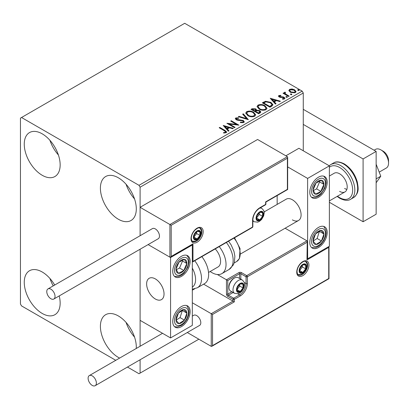 <?xml version="1.0" encoding="UTF-8"?>
<svg xmlns="http://www.w3.org/2000/svg" width="409" height="409" viewBox="0 0 409 409"><rect width="100%" height="100%" fill="white"/><g stroke="black" fill="none" stroke-linecap="round" stroke-linejoin="round"><path stroke-width="0.61" d="M119.617 358.085A25.384 14.652 60 0 1 118.349 357.405A25.384 14.652 60 0 1 101.769 335.037A25.384 14.652 60 0 1 105.66 314.7A25.384 14.652 60 0 1 118.349 315.952A25.384 14.652 60 0 1 136.253 348.483M134.546 337.098A25.384 14.652 60 0 1 126.084 322.445M42.204 175.277A25.384 14.652 60 0 1 25.624 152.91A25.384 14.652 60 0 1 29.514 132.572A25.384 14.652 60 0 1 42.204 133.83A25.384 14.652 60 0 1 58.789 156.197A25.384 14.652 60 0 1 54.898 176.535A25.384 14.652 60 0 1 42.204 175.277M58.4 154.97A25.384 14.652 60 0 1 49.939 140.318M118.349 219.239A25.384 14.652 60 0 1 101.769 196.872A25.384 14.652 60 0 1 105.66 176.53A25.384 14.652 60 0 1 118.349 177.787A25.384 14.652 60 0 1 134.929 200.154A25.384 14.652 60 0 1 131.038 220.497A25.384 14.652 60 0 1 118.349 219.239M134.546 198.932A25.384 14.652 60 0 1 126.084 184.28M59.213 295.927A25.384 14.652 60 0 1 54.898 314.7A25.384 14.652 60 0 1 42.204 313.442A25.384 14.652 60 0 1 25.624 291.075A25.384 14.652 60 0 1 29.514 270.738A25.384 14.652 60 0 1 42.204 271.995A25.384 14.652 60 0 1 54.688 285.037M53.242 285.876A25.384 14.652 60 0 1 49.939 278.483M303.268 150.783L303.268 93.007L140.103 187.21L139.014 185.323L302.179 91.125L184.704 23.298L20.45 118.129L20.45 304.025L21.539 305.906L115.767 360.309M127.46 367.057L139.014 373.734L140.103 373.105L140.103 359.756M140.103 346.259L140.103 249.224L140.103 320.349L170.563 337.936L192.317 325.375L192.317 244.986L191.933 244.766M171.213 225.267L171.213 256.417L192.971 243.856L192.971 261.443L252.578 227.026L252.578 220.241A10.153 5.864 -60 0 1 259.761 207.808L265.63 204.418L265.63 201.908L287.389 189.347L287.389 158.196L171.213 225.267L140.103 207.307L140.103 235.727L140.103 187.21M140.103 373.105L198.846 339.194M288.902 90.803L289.562 89.356L292.057 88.978L294.603 89.791L296.065 91.642L295.324 92.685L290.308 92.27L288.836 90.409M285.114 92.715L285.482 93.886L289.168 96.125L288.585 96.463L283.018 93.247L283.606 92.909L284.424 93.385L284.204 92.766L285.165 92.117L285.477 92.623L285.114 92.715L284.915 93.549M279.582 95.91L279.766 96.667L283.094 96.892L284.148 97.281L284.955 98.308L284.516 98.922L282.558 99.182L282.379 98.692L283.769 98.564L283.59 97.633L279.209 97.02L278.463 96.1L278.861 95.537L280.784 95.338L280.922 95.813L279.582 95.91L279.398 96.682M283.769 98.564L283.769 99.065L283.769 98.564M271.709 106.202L269.94 107.224L262.322 102.828L265.564 101.279L270.911 102.378L272.951 104.74L271.709 106.202M258.616 113.763L250.998 109.367L252.077 108.748L255.717 108.825L256.622 110.169L259.771 110.599L260.84 111.948L260.139 112.884L258.616 113.763M256.647 109.97L256.622 110.67L259.771 111.1L259.771 110.599M248.365 119.684L238.309 116.693L238.948 116.325L246.576 118.595L242.649 114.188L243.289 113.82L248.365 119.684M235.088 127.347L234.505 127.685L226.888 123.288L236.376 124.367L230.696 121.09L231.279 120.752L238.897 125.149L229.423 124.075L235.088 127.347M224.244 130.665L219.178 127.741L219.761 127.403L224.904 130.374L226.698 132.015L226.177 132.715L223.861 133.037L223.575 132.531L224.899 132.429L225.645 131.882L224.244 130.665M139.014 185.323L21.539 117.501M223.181 125.43L233.329 128.36L232.695 128.728L229.469 127.772L227.332 129.009L228.989 130.87L228.355 131.238L223.181 125.43M236.54 118.395L236.734 119.392L243.278 120.466L244.28 121.79L243.733 122.582L240.354 122.608L240.446 122.112L242.905 122.158L243.299 121.591L242.68 120.798L237.644 120.246L236.182 119.75L235.287 118.651L235.768 117.94L238.524 117.833L238.534 118.37L236.54 118.395L236.254 119.29M247.813 115.645L245.722 113.058L246.668 111.642C249.153 110.752 251.474 110.951 253.631 112.24L255.691 114.832L254.72 116.238C252.256 117.107 249.955 116.908 247.813 115.645M259.137 109.106L257.046 106.519L257.992 105.103C260.477 104.213 262.798 104.413 264.955 105.701L267.011 108.298L266.044 109.699C263.58 110.573 261.279 110.374 259.137 109.106M270.231 98.262L280.385 101.197L279.746 101.565L276.525 100.604L274.383 101.841L276.044 103.702L275.405 104.07L270.231 98.262M286.193 97.224L286.044 96.575L287.169 96.657L287.317 97.306L286.193 97.224M285.876 96.815L286.044 96.575L286.044 97.076L287.169 97.163L287.169 96.657M290.681 94.627L290.538 93.983L291.658 94.065L291.806 94.714L290.681 94.627L290.538 93.983L290.538 94.484L291.658 94.566L291.658 94.065M298.003 90.404L297.859 89.755L298.979 89.837L299.127 90.486L298.003 90.404M297.691 89.995L297.859 89.755L297.859 90.256L298.979 90.343L298.979 89.837M302.179 91.125L303.268 93.007M219.613 127.991L219.761 127.403M219.761 127.905L226.647 132.255M223.575 133.032L224.899 132.93L224.899 132.429M224.899 132.93L225.39 132.772L225.39 132.271M225.39 132.772L225.645 131.882M223.682 125.998L232.757 128.692M228.692 131.038L227.332 129.51L227.332 129.009M225.062 126.463L225.062 126.964L226.801 128.912L228.442 127.966L228.442 127.465L225.062 126.463L226.801 128.411L228.442 127.465M226.801 128.912L226.801 128.411M227.803 123.815L236.376 124.873L236.376 124.367M231.131 121.34L231.279 120.752M231.279 121.253L237.992 125.128M234.654 127.598L229.423 124.576L229.423 124.075M242.905 122.158L242.905 122.659L240.446 122.613L240.446 122.112M242.905 122.659L243.299 121.591M235.333 118.901L235.768 117.94M235.768 118.441L238.524 118.334L238.524 117.833M236.54 118.896L236.734 119.392M236.734 119.893L238.074 120.256L238.074 119.755M238.074 120.256L239.556 120.277L239.556 119.776M239.556 120.277L243.278 120.967L243.278 120.466M243.278 120.967L244.245 122.025M238.887 116.867L238.948 116.325M238.948 116.831L246.576 119.096L246.576 118.595M242.946 114.52L243.289 113.82M243.289 114.321L247.956 119.561M245.748 113.319L246.668 111.642M246.668 112.148C249.153 111.253 251.474 111.453 253.631 112.741L253.631 112.24M253.631 112.741L255.666 115.077M246.724 113.227L246.724 113.728L248.396 115.803C250.098 116.821 251.939 116.989 253.917 116.299L254.715 114.607L253.048 112.577C251.331 111.555 249.475 111.391 247.476 112.081L246.724 113.227L248.396 115.302C250.098 116.32 251.939 116.483 253.917 115.798L254.715 114.607M253.917 116.299L253.917 115.798M248.396 115.803L248.396 115.302M251.438 109.617L252.077 109.249L255.717 109.326L255.717 108.825M255.717 109.326L256.622 110.67M259.771 111.1L260.799 112.194M255.589 111.34L255.589 111.841L258.422 113.477L259.848 112.286L259.188 110.936L256.908 110.686L255.589 111.34L258.422 112.976L259.848 111.785M252.368 109.479L252.368 109.985L254.807 111.391L255.804 110.486L255.144 109.167L252.977 109.131L252.368 109.479L254.807 110.89L255.804 109.985M255.109 111.217L255.109 110.716M254.807 111.391L254.807 110.89M259.091 113.088L259.091 112.587M258.422 113.477L258.422 112.976M257.072 106.78L257.992 105.103M257.992 105.609C260.477 104.714 262.798 104.914 264.955 106.207L264.955 105.701M264.955 106.207L266.99 108.543M258.048 106.688L258.048 107.194L259.72 109.269C261.423 110.282 263.263 110.45 265.242 109.765L266.039 108.068L264.372 106.038C262.655 105.016 260.799 104.852 258.8 105.542L258.048 106.688L259.72 108.763C261.423 109.781 263.263 109.944 265.242 109.259L266.039 108.068M265.242 109.765L265.242 109.259M259.72 109.269L259.72 108.763M262.762 103.083L265.564 101.78L265.564 101.279M265.564 101.78L270.911 102.879L270.911 102.378M270.911 102.879L272.921 104.99M263.693 102.94L263.693 103.446L269.746 106.938L271.745 105.558L271.913 105.036L271.913 104.53L270.329 102.715L265.973 101.872L263.693 102.94L269.746 106.437L271.745 105.057L271.913 104.53M269.746 106.938L269.746 106.437M271.745 105.558L271.745 105.057M270.738 98.83L279.807 101.529M275.748 103.871L274.383 102.342L274.383 101.841M272.118 99.295L272.118 99.801L273.856 101.749L275.492 100.803L275.492 100.302L272.118 99.295L273.856 101.248L275.492 100.302M273.856 101.749L273.856 101.248M278.519 96.36L278.861 95.537M278.861 96.038L279.863 95.808M280.784 95.798L280.784 95.338M279.582 96.412L279.766 97.168L279.766 96.667M279.766 97.168L280.41 97.383L280.41 96.877M280.41 97.383L283.094 97.398L283.094 96.892M283.094 97.398L284.148 97.782L284.148 97.281M284.148 97.782L284.899 98.543M283.146 99.229L283.769 99.065M283.457 93.497L283.606 92.909M283.606 93.41L284.424 93.886L284.424 93.385M284.255 93.047L284.526 92.265M284.526 92.766L285.165 92.623L285.165 92.117M285.114 93.216L285.482 93.886M285.482 94.392L288.734 96.376M288.861 90.66L289.562 89.356M289.562 89.862L292.057 89.479L292.057 88.978M292.057 89.479L294.603 90.292L294.603 89.791M294.603 90.292L296.034 91.887M289.746 90.491L289.746 90.997L290.896 92.439L294.638 92.792L295.16 91.519L294.02 90.133L290.242 89.755L289.746 90.491L290.896 91.933L294.638 92.291L295.16 91.519M294.638 92.792L294.638 92.291M290.896 92.439L290.896 91.933M292.389 219.868A12.306 7.106 -120 0 0 298.544 220.477A12.306 7.106 -120 0 0 300.431 210.615A12.306 7.106 -120 0 0 292.389 199.771A12.306 7.106 -120 0 0 286.239 199.163L264.102 211.939M318.499 247.501A12.306 7.106 -60 0 1 312.343 248.11A12.306 7.106 -60 0 1 310.457 238.248A12.306 7.106 -60 0 1 318.499 227.404A12.306 7.106 -60 0 1 324.649 226.796A12.306 7.106 -60 0 1 326.535 236.658A12.306 7.106 -60 0 1 318.499 247.501M318.499 177.163A12.306 7.106 120 0 0 310.457 188.007A12.306 7.106 120 0 0 312.343 197.869A12.306 7.106 120 0 0 318.499 197.261A12.306 7.106 120 0 0 326.535 186.412A12.306 7.106 120 0 0 324.649 176.55A12.306 7.106 120 0 0 318.499 177.163M307.619 178.416L329.378 165.86L329.378 246.244L307.619 258.805L307.619 178.416L287.66 166.892M277.164 204.403L277.164 195.563M329.378 165.86L298.918 148.273L285.865 155.809M307.619 258.805L307.236 258.585M155.333 298.999A12.306 7.106 60 0 1 147.291 288.151A12.306 7.106 60 0 1 149.178 278.294A12.306 7.106 60 0 1 155.333 278.902A12.306 7.106 60 0 1 163.375 289.746A12.306 7.106 60 0 1 161.489 299.608A12.306 7.106 60 0 1 155.333 298.999M181.438 256.29A12.306 7.106 -60 0 1 187.593 255.681A12.306 7.106 -60 0 1 189.479 265.543A12.306 7.106 -60 0 1 181.438 276.387A12.306 7.106 -60 0 1 175.287 277A12.306 7.106 -60 0 1 173.401 267.138A12.306 7.106 -60 0 1 181.438 256.29M181.438 326.633A12.306 7.106 120 0 0 189.479 315.784A12.306 7.106 120 0 0 187.593 305.927A12.306 7.106 120 0 0 181.438 306.535A12.306 7.106 120 0 0 173.401 317.379A12.306 7.106 120 0 0 175.287 327.241A12.306 7.106 120 0 0 181.438 326.633M170.563 337.936L170.563 257.547L192.317 244.986M170.563 257.547L148.124 244.592L169.909 257.169L169.909 224.515L287.389 156.688L257.583 139.479L140.103 207.307M380.937 149.909L383.11 151.161A7.689 4.443 60 0 1 388.473 159.469A7.689 4.443 60 0 1 388.55 160.584L388.55 163.094A10.767 6.217 -120 0 0 388.438 161.54A10.767 6.217 -120 0 0 380.937 149.909A10.767 6.217 -120 0 0 375.554 149.372L374.082 150.221M163.907 292.195A12.306 7.106 -120 0 0 157.966 280.891A12.306 7.106 -120 0 0 149.178 278.294A12.306 7.106 -120 0 0 146.759 285.707A12.306 7.106 -120 0 0 152.7 297.006A12.306 7.106 -120 0 0 161.489 299.608A12.306 7.106 -120 0 0 163.907 292.195M379.204 172.133L386.321 168.022A10.767 6.217 -120 0 0 388.55 163.094M287.389 158.196L287.66 157.286L287.389 156.688M171.213 256.417L170.563 257.108L169.909 257.169M192.971 243.856L192.317 244.546L170.563 257.108M192.971 261.443L192.317 262.133L252.389 227.45A0.925 0.925 0 0 0 252.849 226.647A0.925 0.532 180 0 1 252.578 227.026A0.925 0.532 60 0 1 252.389 227.45M203.61 284.168L232.997 301.131L211.243 313.693L212.547 314.449L212.547 345.595L211.898 346.285L211.243 346.351L211.243 313.693L192.317 302.767M194.592 288.892L192.317 290.206M211.243 346.351L187.286 332.517M212.547 345.595L328.724 278.524L328.724 247.373L306.97 259.935L307.236 241.443L306.97 240.845L285.119 228.227M306.97 242.353L247.358 276.765L247.358 283.549A10.153 5.864 -60 0 1 240.18 295.983L234.306 299.373L234.306 301.888L232.997 301.131L232.997 299.373L227.777 296.361A1.846 1.063 -120 0 1 226.474 294.102L226.474 279.782L217.337 274.505M328.724 247.373L328.994 246.463L328.994 278.682L211.898 346.285M306.97 259.935L307.236 241.443M244.28 282.527L246.054 283.549L246.054 276.765A0.925 0.532 0 0 0 247.358 276.765A0.925 0.532 -120 0 0 246.704 275.635L241.484 272.619A1.846 1.063 0 0 0 238.871 272.619L226.474 279.782L227.777 280.533L227.777 294.102L231.837 291.76M236.913 289.577A4.617 2.664 120 0 0 237.353 291.208A4.617 2.664 120 0 0 240.18 291.464A4.617 2.664 120 0 0 243.007 287.946A4.617 2.664 120 0 0 243.007 284.178A4.617 2.664 120 0 0 240.18 283.928A4.617 2.664 120 0 0 237.353 287.44A4.617 2.664 120 0 0 236.913 289.577M237.205 289.24L237.353 291.208L240.18 291.464L243.007 287.946L243.007 284.178L240.18 283.928L237.353 287.44L237.205 289.24M228.953 287.491A7.689 4.443 120 0 0 230.548 291.014L234.592 293.35A7.689 4.443 -60 0 1 232.997 289.828A7.689 4.443 -60 0 1 236.356 282.087A7.689 4.443 -60 0 1 242.286 280.027L238.237 277.691A7.689 4.443 120 0 0 234.393 278.074A7.689 4.443 120 0 0 228.953 287.491L228.953 286.637A6.646 3.834 -60 0 1 233.651 278.498L234.393 278.074M237.205 289.214L239.74 286.06L239.74 284.352M237.22 289.751L240.18 291.464M239.74 286.06L243.007 287.946M241.039 283.043L243.007 284.178M256.494 217.982A4.617 2.664 120 0 0 256.934 219.613A4.617 2.664 120 0 0 259.761 219.868A4.617 2.664 120 0 0 262.583 216.351A4.617 2.664 120 0 0 262.583 212.583A4.617 2.664 120 0 0 259.761 212.332A4.617 2.664 120 0 0 256.934 215.845A4.617 2.664 120 0 0 256.494 217.982M256.786 217.644L256.934 219.613L259.761 219.868L262.583 216.351L262.583 212.583L259.761 212.332L256.934 215.845L256.786 217.644M256.786 217.619L259.321 214.469L259.321 212.757M256.801 218.161L259.761 219.868M259.321 214.469L262.583 216.351M260.62 211.448L262.583 212.583M193.84 237.077A4.617 2.664 120 0 0 194.275 238.708A4.617 2.664 120 0 0 197.102 238.958A4.617 2.664 120 0 0 199.929 235.441A4.617 2.664 120 0 0 199.929 231.673A4.617 2.664 120 0 0 197.102 231.422A4.617 2.664 120 0 0 194.275 234.94A4.617 2.664 120 0 0 193.84 237.077M194.132 236.739L194.275 238.708L197.102 238.958L199.929 235.441L199.929 231.673L197.102 231.422L194.275 234.94L194.132 236.739M194.132 236.714L196.668 233.559L196.668 231.852M194.142 237.251L197.102 238.958M196.668 233.559L199.929 235.441M197.966 230.538L199.929 231.673M299.572 270.487A4.617 2.664 120 0 0 300.007 272.118A4.617 2.664 120 0 0 302.834 272.368A4.617 2.664 120 0 0 305.661 268.856A4.617 2.664 120 0 0 305.661 265.088A4.617 2.664 120 0 0 302.834 264.833A4.617 2.664 120 0 0 300.007 268.35A4.617 2.664 120 0 0 299.572 270.487M299.863 270.15L300.007 272.118L302.834 272.368L305.661 268.856L305.661 265.088L302.834 264.833L300.007 268.35L299.863 270.15M299.863 270.124L302.399 266.97L302.399 265.262M299.874 270.661L302.834 272.368M302.399 266.97L305.661 268.856M303.693 263.953L305.661 265.088M323.049 188.017A7.689 4.443 120 0 0 323.928 184.423A7.689 4.443 120 0 0 321.474 180.236A7.689 4.443 120 0 0 316.045 183.022A7.689 4.443 120 0 0 313.069 190.001A7.689 4.443 120 0 0 315.523 194.183A7.689 4.443 120 0 0 320.953 191.397A7.689 4.443 120 0 0 323.049 188.017M322.297 187.823L323.928 184.423L321.474 180.236L316.045 183.022L313.069 190.001L315.523 194.183L320.953 191.397L322.297 187.823M313.35 190.553L316.602 188.886L319.577 181.908L319.194 181.253M316.602 188.886L320.953 191.397M319.577 181.908L323.928 184.423M185.993 267.149A7.689 4.443 120 0 0 186.872 263.549A7.689 4.443 120 0 0 184.413 259.367A7.689 4.443 120 0 0 178.984 262.154A7.689 4.443 120 0 0 176.008 269.132A7.689 4.443 120 0 0 178.467 273.314A7.689 4.443 120 0 0 183.897 270.528A7.689 4.443 120 0 0 185.993 267.149M185.236 266.954L186.872 263.549L184.413 259.367L178.984 262.154L176.008 269.132L178.467 273.314L183.897 270.528L185.236 266.954M176.289 269.684L179.546 268.013L182.521 261.039L182.133 260.385M179.546 268.013L183.897 270.528M182.521 261.039L186.872 263.549M176.887 322.645A7.689 4.443 120 0 0 178.984 323.606A7.689 4.443 120 0 0 184.413 320.124A7.689 4.443 120 0 0 186.872 313.1A7.689 4.443 120 0 0 183.897 309.562A7.689 4.443 120 0 0 178.467 313.043A7.689 4.443 120 0 0 176.008 320.063A7.689 4.443 120 0 0 176.887 322.645M177.353 321.75L178.984 323.606L184.413 320.124L186.872 313.1L183.897 309.562L178.467 313.043L176.008 320.063L177.353 321.75M176.085 320.16L180.062 317.609L182.368 310.405M180.062 317.609L184.413 320.124M182.521 310.589L186.872 313.1M313.943 243.513A7.689 4.443 120 0 0 316.045 244.475A7.689 4.443 120 0 0 321.474 240.993A7.689 4.443 120 0 0 323.928 233.974A7.689 4.443 120 0 0 320.953 230.431A7.689 4.443 120 0 0 315.523 233.912A7.689 4.443 120 0 0 313.069 240.932A7.689 4.443 120 0 0 313.943 243.513M314.409 242.619L316.045 244.475L321.474 240.993L323.928 233.974L320.953 230.431L315.523 233.912L313.069 240.932L314.409 242.619M313.141 241.034L317.123 238.483L319.424 231.279M317.123 238.483L321.474 240.993M319.577 231.458L323.928 233.974M192.317 287.128A16.922 9.77 -120 0 0 192.317 268.161M194.73 260.738A20 11.544 60 0 1 197.383 287.762L204.49 283.662A20 11.544 -120 0 0 201.841 256.632M215.211 248.912A12.306 7.106 60 0 1 219.786 265.093A12.306 7.106 60 0 1 218.048 266.949L208.529 272.45M219.244 246.586A20 11.544 60 0 1 224.715 270.589A20 11.544 60 0 1 221.898 273.611A20 11.544 60 0 1 210.17 271.499M50.905 298.744A5.844 3.374 -120 0 0 53.83 299.035A5.844 3.374 -120 0 0 54.724 294.352A5.844 3.374 -120 0 0 50.905 289.199A5.844 3.374 -120 0 0 47.986 288.912A5.844 3.374 -120 0 0 47.086 293.596A5.844 3.374 -120 0 0 50.905 298.744M53.83 299.035L158.257 238.744A5.844 3.374 -120 0 0 159.152 234.06A5.844 3.374 -120 0 0 155.333 228.912A5.844 3.374 -120 0 0 152.409 228.621L47.986 288.912M96.376 383.029A5.844 3.374 -120 0 0 93.825 377.144A5.844 3.374 -120 0 0 89.32 375.58A5.844 3.374 -120 0 0 88.109 378.253A5.844 3.374 -120 0 0 90.66 384.138A5.844 3.374 -120 0 0 95.164 385.702A5.844 3.374 -120 0 0 96.376 383.029M95.164 385.702L199.592 325.416A5.844 3.374 -120 0 0 200.804 322.737A5.844 3.374 -120 0 0 198.247 316.852A5.844 3.374 -120 0 0 193.743 315.288L192.317 316.111M376.147 164.26L380.779 176.192L376.147 178.866M380.779 176.192L376.147 182.782M303.268 109.336L376.147 151.412L376.147 214.214L363.095 221.75L329.378 202.281M303.268 124.408L363.095 158.948L363.095 221.75M376.147 151.412L363.095 158.948M329.378 176.034L334.214 173.237A10.767 6.217 60 0 1 339.603 173.769A10.767 6.217 60 0 1 346.638 183.263A10.767 6.217 60 0 1 344.986 191.887A10.767 6.217 60 0 1 339.603 191.356M346.868 189.377A10.767 6.217 60 0 1 344.603 188.467M224.904 130.875L224.904 130.374M252.077 109.249L252.077 108.748M263.478 102.664L263.478 102.163M270.375 106.575L270.375 106.074M281.571 97.373L281.571 96.872M287.302 95.548L287.302 95.041M191.013 238.708A8.615 4.974 -60 0 1 197.102 228.156A8.615 4.974 -60 0 1 203.196 231.673A8.615 4.974 -60 0 1 197.102 242.225A8.615 4.974 -60 0 1 191.013 238.708M201.888 231.673A7.689 4.443 120 0 0 200.298 228.15C199.163 228.12 199.152 226.617 194.853 230.231C192.583 232.767 191.392 235.466 191.284 238.329C191.673 240.61 192.112 241.658 192.603 241.474A7.689 4.443 120 0 0 198.534 239.413A7.689 4.443 120 0 0 201.888 231.673M259.761 207.808A0.925 0.532 -120 0 1 259.567 208.232C255.507 211.059 253.268 214.94 252.849 219.868A0.925 0.532 180 0 1 252.578 220.241L252.578 226.274M265.901 204.04A0.925 0.532 180 0 1 265.63 204.418A0.925 0.532 -120 0 1 265.441 204.843A0.925 0.925 0 0 0 265.901 204.04L265.901 202.061L287.66 189.5L287.66 157.286M308.928 265.083A8.615 4.974 -60 0 1 302.834 275.635A8.615 4.974 -60 0 1 296.745 272.118A8.615 4.974 -60 0 1 302.834 261.571A8.615 4.974 -60 0 1 308.928 265.083M298.335 274.889A7.689 4.443 120 0 0 304.26 272.823A7.689 4.443 120 0 0 307.619 265.083A7.689 4.443 120 0 0 306.029 261.566C304.894 261.53 304.884 260.027 300.584 263.641C298.309 266.177 297.123 268.877 297.011 271.745C297.399 274.015 297.839 275.063 298.335 274.889M239.526 278.437L239.526 273.754A0.925 0.532 180 0 1 240.829 273.754L246.054 276.765A0.925 0.532 -60 0 1 246.704 275.635L306.97 240.845M234.306 301.888L212.547 314.449M241.484 272.619A0.925 0.532 120 0 0 240.829 273.754L240.829 279.189M237.752 293.831L239.526 294.853A9.228 5.327 120 0 0 246.054 283.549A0.925 0.532 0 0 0 247.358 283.549M233.14 292.512L228.432 295.232L233.651 298.243L239.526 294.853A0.925 0.532 60 0 1 240.18 295.983M238.871 272.619A0.925 0.532 60 0 1 239.526 273.754L227.777 280.533M232.997 299.373A0.925 0.532 0 0 0 234.306 299.373A0.925 0.532 60 0 0 233.651 298.243A0.925 0.532 120 0 0 232.997 299.373M227.777 296.361A0.925 0.532 -60 0 1 228.432 295.232A0.925 0.532 60 0 1 227.777 294.102A0.925 0.532 0 0 1 226.474 294.102M236.479 289.828A5.23 3.021 120 0 0 240.18 291.965A5.23 3.021 120 0 0 243.876 285.559A5.23 3.021 120 0 0 240.18 283.422A5.23 3.021 120 0 0 236.479 289.828M256.06 218.232A5.23 3.021 120 0 0 259.761 220.369A5.23 3.021 120 0 0 263.457 213.963A5.23 3.021 120 0 0 259.761 211.826A5.23 3.021 120 0 0 256.06 218.232M252.849 220.993L254.173 221.755A7.689 4.443 -60 0 1 252.849 220.032M259.71 208.15A7.689 4.443 -60 0 1 261.862 208.432L260.543 207.67M193.406 237.327A5.23 3.021 120 0 0 197.102 239.459A5.23 3.021 120 0 0 200.804 233.053A5.23 3.021 120 0 0 197.102 230.921A5.23 3.021 120 0 0 193.406 237.327M299.137 270.738A5.23 3.021 120 0 0 302.834 272.875A5.23 3.021 120 0 0 306.53 266.469A5.23 3.021 120 0 0 302.834 264.332A5.23 3.021 120 0 0 299.137 270.738M324.327 188.242A9.847 5.685 120 0 0 322.307 178.283A9.847 5.685 120 0 0 312.67 186.177A9.847 5.685 120 0 0 314.69 196.136A9.847 5.685 120 0 0 324.327 188.242M187.266 267.374A9.847 5.685 120 0 0 185.246 257.414A9.847 5.685 120 0 0 175.609 265.308A9.847 5.685 120 0 0 177.634 275.267A9.847 5.685 120 0 0 187.266 267.374M175.609 324.342A9.847 5.685 120 0 0 185.246 321.116A9.847 5.685 120 0 0 187.266 308.821A9.847 5.685 120 0 0 177.634 312.052A9.847 5.685 120 0 0 175.609 324.342M312.67 245.216A9.847 5.685 120 0 0 322.307 241.985A9.847 5.685 120 0 0 324.327 229.689A9.847 5.685 120 0 0 314.69 232.92A9.847 5.685 120 0 0 312.67 245.216M228.565 241.203L231.208 245.032L233.989 251.463L234.884 256.244L234.337 262.425L233.324 264.955L229.004 269.505A20 11.544 -120 0 0 231.821 266.489A20 11.544 -120 0 0 226.356 242.481M234.521 237.767L240.057 248.611L239.434 258.59L236.673 261.525A16.922 9.77 -120 0 0 239.06 258.974A16.922 9.77 -120 0 0 233.968 238.084M333.519 162.981C335.993 161.264 339.582 161.57 344.286 163.897C350.595 167.91 354.935 173.932 357.302 181.969C358.315 188.258 359.496 192.813 353.514 197.624A20 11.544 -120 0 0 356.582 181.596A20 11.544 -120 0 0 343.514 163.973A20 11.544 -120 0 0 333.519 162.981L330.687 164.617A20 11.544 60 0 1 340.687 165.609A20 11.544 60 0 1 353.754 183.227A20 11.544 60 0 1 350.687 199.255C348.125 200.967 344.536 200.666 339.92 198.339L337.139 196.417M337.486 196.218A18.461 10.66 -120 0 0 339.603 197.634A18.461 10.66 -120 0 0 352.655 190.098A18.461 10.66 -120 0 0 339.603 167.491A18.461 10.66 -120 0 0 329.378 167.291M240.61 253.928L298.544 220.477M344.986 191.887L329.378 200.901M259.567 208.232L265.441 204.843M252.849 226.647L252.849 219.868M234.592 293.35L238.15 293.734L239.817 293.002L241.97 291.147L244.076 287.486L244.597 284.552C244.971 283.427 244.199 281.919 242.286 280.027M254.173 221.755L257.726 222.143L259.398 221.407L261.55 219.551L263.657 215.891L264.178 212.961C264.551 211.831 263.779 210.323 261.862 208.432M192.199 241.162L195.073 241.233L196.739 240.502L198.892 238.641L200.098 236.949L200.998 234.981L201.525 232.051L201.289 230.287L199.822 227.956M297.926 274.572L300.804 274.644L302.471 273.912L304.623 272.057L305.83 270.359L306.73 268.391L307.251 265.461L307.016 263.698L305.554 261.366M311.597 197.317L315.63 197.378L318.667 195.957L321.08 193.922L324.848 188.201L326.157 182.971L325.866 179.638L325.446 178.436L323.8 176.182M174.541 276.448L178.575 276.51L181.606 275.083L184.024 273.048L187.792 267.333L189.096 262.103L188.81 258.769L188.391 257.568L186.744 255.313M174.541 326.689L177.337 326.985L181.576 325.349L184.122 323.192L186.729 319.69L188.518 315.543L189.101 312.271L188.871 309.255L186.744 305.554M311.597 247.557L315.641 247.619L318.631 246.218L321.177 244.061L323.79 240.558L325.574 236.417L326.157 233.145L325.927 230.124L323.8 226.422M197.383 287.762L192.317 289.224M229.004 269.505L221.898 273.611M236.673 261.525L234.163 262.977M89.32 375.58L162.542 333.304M353.514 197.624L350.687 199.255M329.184 165.747L330.687 164.617"/></g></svg>
